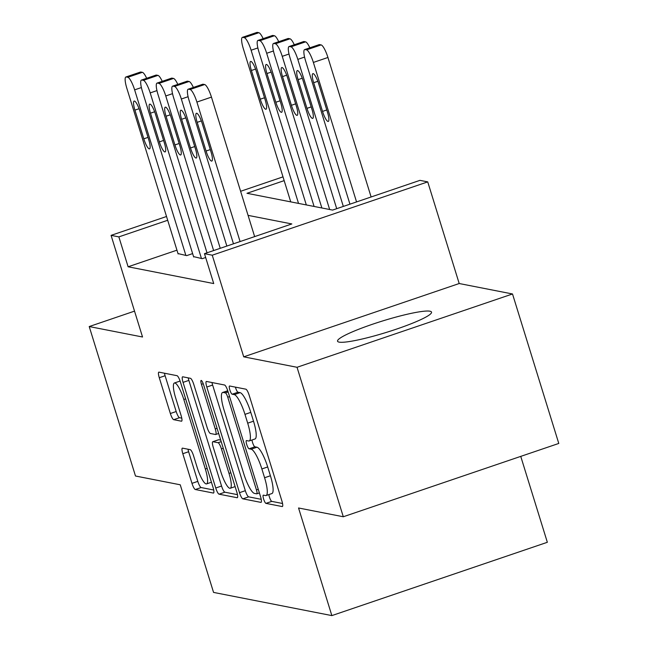 <?xml version="1.0" encoding="UTF-8"?>
<svg xmlns="http://www.w3.org/2000/svg" width="648" height="648" viewBox="0 0 648 648"><rect width="100%" height="100%" fill="white"/><g stroke="black" fill="none" stroke-linecap="round" stroke-linejoin="round"><path stroke-width="0.97" d="M263.615 499.049A4.333 0.956 -108.8 0 0 265.955 503.366L282.188 506.55A6.188 1.361 -108.8 0 0 282.366 506.542A6.188 1.361 -108.8 0 0 281.904 500.977L249.205 395.345A6.188 1.361 -108.8 0 0 245.859 389.181L229.619 385.997A4.333 0.956 -108.8 0 0 229.497 386.006A4.333 0.956 -108.8 0 0 229.821 389.894A4.333 0.956 -108.8 0 0 232.162 394.211L234.268 394.624A19.805 4.358 -108.8 0 1 244.968 414.364L247.698 423.168A19.805 4.358 -108.8 0 1 249.188 440.956A19.805 4.358 -108.8 0 1 248.621 440.988L246.515 440.575A4.333 0.956 -108.8 0 0 246.394 440.583A4.333 0.956 -108.8 0 0 246.718 444.471A4.333 0.956 -108.8 0 0 249.059 448.789L251.165 449.202A19.805 4.358 -108.8 0 1 261.865 468.941L264.587 477.738A19.805 4.358 -108.8 0 1 266.077 495.534A19.805 4.358 -108.8 0 1 265.51 495.566L263.412 495.153A4.333 0.956 -108.8 0 0 263.291 495.153A4.333 0.956 -108.8 0 0 263.615 499.049M268.88 494.578A4.333 0.956 -108.8 0 0 269.438 497.065A4.333 0.956 -108.8 0 0 271.779 501.382L282.536 503.496M235.427 387.131A4.333 0.956 -108.8 0 0 235.645 387.909A4.333 0.956 -108.8 0 0 237.986 392.234L240.092 392.639L234.268 394.624M251.983 440A4.333 0.956 -108.8 0 0 252.542 442.487A4.333 0.956 -108.8 0 0 254.883 446.804L256.981 447.217L251.165 449.202M339.115 342.12A49.183 6.01 -17.2 0 0 391.538 330.755A49.183 6.01 -17.2 0 0 431.528 312.117A49.183 6.01 -17.2 0 0 429.964 311.21A49.183 6.01 -17.2 0 0 377.533 322.574A49.183 6.01 -17.2 0 0 337.551 341.213A49.183 6.01 -17.2 0 0 339.115 342.12M182.517 448.149A6.188 1.361 -108.8 0 0 182.339 448.157A6.188 1.361 -108.8 0 0 182.809 453.713L191.978 483.351A6.188 1.361 -108.8 0 0 195.323 489.515L213.354 493.055A6.188 1.361 -108.8 0 0 213.532 493.047A6.188 1.361 -108.8 0 0 213.062 487.482L180.363 381.85A6.188 1.361 -108.8 0 0 177.026 375.686L158.995 372.146A6.188 1.361 -108.8 0 0 158.817 372.155A6.188 1.361 -108.8 0 0 159.278 377.719L170.359 413.513A6.188 1.361 -108.8 0 0 173.704 419.685L181.424 421.2A6.188 1.361 -108.8 0 0 181.602 421.192A6.188 1.361 -108.8 0 0 181.132 415.627L175.64 397.872A16.556 3.637 -108.8 0 1 174.393 383A16.556 3.637 -108.8 0 1 183.813 399.476L205.343 469.022A16.556 3.637 -108.8 0 1 206.582 483.894A16.556 3.637 -108.8 0 1 197.162 467.419L193.574 455.828A6.188 1.361 -108.8 0 0 190.237 449.655L182.517 448.149M176.945 250.169L128.11 266.782L118.859 236.885L111.075 235.362L166.52 216.497M343.302 516.756L297.035 367.286L512.511 293.973L558.779 443.443L343.302 516.756L298.55 507.983L331.857 615.6L213.556 592.41L180.241 484.793L135.489 476.013L89.222 326.551L142.536 337.001L111.075 235.362M512.511 293.973L459.197 283.524L243.721 356.837L297.035 367.286M243.721 356.837L212.252 255.199L204.476 253.676L291.827 223.949L248.071 215.371M128.11 266.782L213.727 283.565L204.476 253.676M239.501 492.666A6.188 1.361 -108.8 0 0 242.846 498.839L260.877 502.37A6.188 1.361 -108.8 0 0 261.055 502.362A6.188 1.361 -108.8 0 0 260.585 496.797L227.885 391.165A6.188 1.361 -108.8 0 0 224.54 385.001L206.51 381.461A6.188 1.361 -108.8 0 0 206.331 381.478A6.188 1.361 -108.8 0 0 206.801 387.034L239.501 492.666L245.325 490.69A6.188 1.361 -108.8 0 0 248.67 496.854L261.225 499.316M237.111 497.713L219.081 494.181A6.188 1.361 -108.8 0 1 215.735 488.009L183.044 382.377A6.188 1.361 -108.8 0 1 182.574 376.82A6.188 1.361 -108.8 0 1 182.752 376.804L190.472 378.319A6.188 1.361 -108.8 0 1 193.809 384.491L207.077 427.332A6.188 1.361 -108.8 0 0 210.422 433.496L215.533 434.5A6.188 1.361 -108.8 0 0 215.711 434.492A6.188 1.361 -108.8 0 0 215.249 428.927L201.439 384.329A4.333 0.956 -108.8 0 1 201.115 380.441A4.333 0.956 -108.8 0 1 203.577 384.75L236.828 492.14A6.188 1.361 -108.8 0 1 237.29 497.705A6.188 1.361 -108.8 0 1 237.111 497.713L237.435 497.599M134.525 311.129L89.222 326.551M193.566 256.616L202.241 258.674L205.659 257.507M192.626 253.595L186.681 255.62L177.998 253.562M331.857 615.6L547.341 542.287L520.749 456.378M284.164 180.638L246.977 193.298L332.594 210.082L419.953 180.355L427.737 181.886L212.252 255.199M459.197 283.524L427.737 181.886M240.611 191.29L282.998 176.864M167.694 220.271L118.859 236.885M266.077 495.534L271.901 493.549A19.805 4.358 -108.8 0 0 270.41 475.762L264.587 477.738M256.981 447.217A19.805 4.358 -108.8 0 1 267.689 466.957L270.41 475.762M249.188 440.956L255.012 438.98A19.805 4.358 -108.8 0 0 253.514 421.184L247.698 423.168M240.092 392.639A19.805 4.358 -108.8 0 1 250.792 412.379L253.514 421.184M211.985 382.539A6.188 1.361 -108.8 0 0 212.625 385.05L245.325 490.69M256.649 493.825A4.333 0.956 -108.8 0 0 256.77 493.817A4.333 0.956 -108.8 0 0 256.446 489.929L227.748 397.208A4.333 0.956 -108.8 0 0 225.407 392.891L223.187 392.453A19.805 4.358 -108.8 0 0 222.62 392.477A19.805 4.358 -108.8 0 0 224.111 410.273L243.729 473.656A19.805 4.358 -108.8 0 0 254.437 493.387L256.649 493.825M237.46 494.659L224.905 492.197L219.081 494.181M188.228 377.881A6.188 1.361 -108.8 0 0 188.868 380.392L221.559 486.024A6.188 1.361 -108.8 0 0 224.905 492.197M220.838 471.785A16.556 3.637 -108.8 0 0 230.259 488.26A16.556 3.637 -108.8 0 0 229.011 473.388L221.422 448.886A6.188 1.361 -108.8 0 0 218.076 442.714L212.965 441.709A6.188 1.361 -108.8 0 0 212.787 441.717A6.188 1.361 -108.8 0 0 213.249 447.282L220.838 471.785M218.465 439.838A6.188 1.361 -108.8 0 1 218.611 439.741A6.188 1.361 -108.8 0 1 218.789 439.733L220.717 440.114M164.471 373.224A6.188 1.361 -108.8 0 0 165.102 375.735L176.183 411.537A6.188 1.361 -108.8 0 0 179.528 417.701L181.772 418.138M187.993 449.218A6.188 1.361 -108.8 0 0 188.633 451.737L197.802 481.367A6.188 1.361 -108.8 0 0 201.147 487.539L213.702 490.001M371.118 196.976L327.937 57.478A12.612 2.77 71.2 0 0 321.116 44.915L319.561 44.607A12.612 2.77 71.2 0 0 319.205 44.623L304.641 49.58A12.612 2.77 -108.8 0 0 305.589 60.912L349.944 204.177M304.641 49.58A12.612 2.77 -108.8 0 1 305.006 49.564L306.561 49.864A12.612 2.77 -108.8 0 1 313.373 62.435L356.554 201.925M313.656 82.709L322.542 111.407A10.093 2.219 -108.8 0 0 328.277 121.443A10.093 2.219 -108.8 0 0 327.524 112.379L318.638 83.681A10.093 2.219 -108.8 0 0 312.895 73.645A10.093 2.219 -108.8 0 0 313.656 82.709L317.82 81.292M233.466 243.81L189.119 100.537A12.612 2.77 -108.8 0 1 188.171 89.213A12.612 2.77 -108.8 0 1 188.528 89.189L190.083 89.497A12.612 2.77 -108.8 0 1 196.903 102.068L240.084 241.558M254.64 236.601L211.459 97.111L196.903 102.068M197.178 122.334A10.093 2.219 71.2 0 1 196.425 113.27A10.093 2.219 71.2 0 1 202.16 123.314L211.046 152.013A10.093 2.219 71.2 0 1 211.807 161.077A10.093 2.219 71.2 0 1 206.064 151.033L197.178 122.334L201.35 120.917M188.171 89.213L202.727 84.256A12.612 2.77 71.2 0 1 203.091 84.24L204.647 84.54A12.612 2.77 71.2 0 1 211.459 97.111M336.709 208.68L290.029 57.858A12.612 2.77 -108.8 0 1 289.073 46.526A12.612 2.77 -108.8 0 1 289.437 46.51L290.993 46.818A12.612 2.77 -108.8 0 1 297.813 59.381L343.327 206.429M289.073 46.526L303.637 41.569A12.612 2.77 71.2 0 1 303.993 41.553L305.556 41.861A12.612 2.77 71.2 0 1 309.849 47.806M298.088 79.655L306.974 108.354A10.093 2.219 -108.8 0 0 312.717 118.39A10.093 2.219 -108.8 0 0 311.955 109.326L303.07 80.627A10.093 2.219 -108.8 0 0 297.327 70.592A10.093 2.219 -108.8 0 0 298.088 79.655L302.26 78.238M321.87 207.976L274.46 54.805A12.612 2.77 -108.8 0 1 273.513 43.473A12.612 2.77 -108.8 0 1 273.869 43.456L275.424 43.764A12.612 2.77 -108.8 0 1 282.245 56.327L329.654 209.506M273.513 43.473L288.068 38.524A12.612 2.77 71.2 0 1 288.433 38.507L289.988 38.807A12.612 2.77 71.2 0 1 294.281 44.761M282.52 76.602L291.406 105.3A10.093 2.219 -108.8 0 0 297.149 115.344A10.093 2.219 -108.8 0 0 296.387 106.28L287.501 77.582A10.093 2.219 -108.8 0 0 281.767 67.538A10.093 2.219 -108.8 0 0 282.52 76.602L286.691 75.184M306.31 204.922L258.892 51.751A12.612 2.77 -108.8 0 1 257.945 40.427A12.612 2.77 -108.8 0 1 258.301 40.403L259.864 40.711A12.612 2.77 -108.8 0 1 266.676 53.282L314.094 206.453M257.945 40.427L272.5 35.47A12.612 2.77 71.2 0 1 272.865 35.454L274.42 35.753A12.612 2.77 71.2 0 1 278.713 41.707M266.952 73.548L275.837 102.246A10.093 2.219 -108.8 0 0 281.58 112.29A10.093 2.219 -108.8 0 0 280.819 103.226L271.933 74.528A10.093 2.219 -108.8 0 0 266.198 64.484A10.093 2.219 -108.8 0 0 266.952 73.548L271.123 72.13M290.741 201.876L243.324 48.697A12.612 2.77 -108.8 0 1 242.376 37.373A12.612 2.77 -108.8 0 1 242.741 37.357L244.296 37.657A12.612 2.77 -108.8 0 1 251.108 50.228L298.526 203.399M242.376 37.373L256.932 32.416A12.612 2.77 71.2 0 1 257.296 32.4L258.852 32.708A12.612 2.77 71.2 0 1 263.145 38.653M251.392 70.502L260.269 99.201A10.093 2.219 -108.8 0 0 266.012 109.237A10.093 2.219 -108.8 0 0 265.251 100.173L256.373 71.474A10.093 2.219 -108.8 0 0 250.63 61.438A10.093 2.219 -108.8 0 0 251.392 70.502L255.555 69.085M220.239 248.306L173.551 97.484A12.612 2.77 -108.8 0 1 172.603 86.16A12.612 2.77 -108.8 0 1 172.959 86.144L174.523 86.443A12.612 2.77 -108.8 0 1 181.335 99.014L226.849 246.062M181.61 119.289A10.093 2.219 71.2 0 1 180.857 110.225A10.093 2.219 71.2 0 1 186.592 120.261L195.477 148.959A10.093 2.219 71.2 0 1 196.239 158.023A10.093 2.219 71.2 0 1 190.496 147.979L181.61 119.289L185.782 117.871M172.603 86.16L187.159 81.203A12.612 2.77 71.2 0 1 187.523 81.186L189.078 81.494A12.612 2.77 71.2 0 1 193.371 87.44M207.012 252.809L157.982 94.438A12.612 2.77 -108.8 0 1 157.035 83.106A12.612 2.77 -108.8 0 1 157.399 83.09L158.954 83.39A12.612 2.77 -108.8 0 1 165.767 95.961L213.621 250.557M166.05 116.235A10.093 2.219 71.2 0 1 165.289 107.171A10.093 2.219 71.2 0 1 171.032 117.207L179.909 145.905A10.093 2.219 71.2 0 1 180.671 154.969A10.093 2.219 71.2 0 1 174.928 144.933L166.05 116.235L170.213 114.818M157.035 83.106L171.59 78.149A12.612 2.77 71.2 0 1 171.955 78.133L173.51 78.44A12.612 2.77 71.2 0 1 177.803 84.386M193.679 256.997L142.414 91.384A12.612 2.77 -108.8 0 1 141.467 80.052A12.612 2.77 -108.8 0 1 141.831 80.036L143.386 80.344A12.612 2.77 -108.8 0 1 150.198 92.907L201.463 258.52M150.482 113.181A10.093 2.219 71.2 0 1 149.72 104.117A10.093 2.219 71.2 0 1 155.463 114.161L164.349 142.86A10.093 2.219 71.2 0 1 165.102 151.916A10.093 2.219 71.2 0 1 159.368 141.88L150.482 113.181L154.645 111.764M141.467 80.052L156.03 75.103A12.612 2.77 71.2 0 1 156.387 75.079L157.942 75.387A12.612 2.77 71.2 0 1 162.235 81.332M178.119 253.943L126.854 88.331A12.612 2.77 -108.8 0 1 125.898 76.999A12.612 2.77 -108.8 0 1 126.263 76.982L127.818 77.29A12.612 2.77 -108.8 0 1 134.63 89.861L185.895 255.466M134.914 110.128A10.093 2.219 71.2 0 1 134.152 101.064A10.093 2.219 71.2 0 1 139.895 111.108L148.781 139.806A10.093 2.219 71.2 0 1 149.534 148.87A10.093 2.219 71.2 0 1 143.799 138.826L134.914 110.128L139.077 108.71M125.898 76.999L140.462 72.05A12.612 2.77 71.2 0 1 140.819 72.033L142.382 72.333A12.612 2.77 71.2 0 1 146.667 78.287M271.779 501.382L265.955 503.366M237.986 392.234L232.162 394.211M254.883 446.804L249.059 448.789M267.689 466.957L261.865 468.941M250.792 412.379L244.968 414.364M212.625 385.05L206.801 387.034M248.67 496.854L242.846 498.839M258.269 489.305L256.446 489.929M229.562 396.584L227.748 397.208M228.128 391.959L225.407 392.891M227.796 390.882L223.187 392.453M221.559 486.024L215.735 488.009M188.868 380.392L183.044 382.377M217.064 428.312L215.249 428.927M203.229 383.721L201.439 384.329M230.826 472.765L229.011 473.388M223.244 448.262L221.422 448.886M221.195 441.653L218.076 442.714M218.789 439.733L212.965 441.709M207.158 468.399L205.343 469.022M185.628 398.86L183.813 399.476M179.528 417.701L173.704 419.685M176.183 411.537L170.359 413.513M165.102 375.735L159.278 377.719M201.147 487.539L195.323 489.515M197.802 481.367L191.978 483.351M188.633 451.737L182.809 453.713M313.373 62.435L327.937 57.478M306.561 49.864L321.116 44.915M305.006 49.564L319.561 44.607M326.77 109.966L322.542 111.407M203.091 84.24L188.528 89.189M204.647 84.54L190.083 89.497M206.064 151.033L210.3 149.591M297.813 59.381L304.568 57.081M290.993 46.818L305.556 41.861M289.437 46.51L303.993 41.553M311.202 106.912L306.974 108.354M282.245 56.327L289 54.035M275.424 43.764L289.988 38.807M273.869 43.456L288.433 38.507M295.642 103.858L291.406 105.3M266.676 53.282L273.432 50.981M259.864 40.711L274.42 35.753M258.301 40.403L272.865 35.454M280.074 100.805L275.837 102.246M251.108 50.228L257.864 47.928M244.296 37.657L258.852 32.708M242.741 37.357L257.296 32.4M264.506 97.759L260.269 99.201M188.09 96.714L181.335 99.014M187.523 81.186L172.959 86.144M189.078 81.494L174.523 86.443M190.496 147.979L194.732 146.545M172.522 93.66L165.767 95.961M171.955 78.133L157.399 83.09M173.51 78.44L158.954 83.39M174.928 144.933L179.164 143.492M156.954 90.607L150.198 92.907M156.387 75.079L141.831 80.036M157.942 75.387L143.386 80.344M159.368 141.88L163.596 140.438M141.386 87.561L134.63 89.861M140.819 72.033L126.263 76.982M142.382 72.333L127.818 77.29M143.799 138.826L148.028 137.384M259.386 492.934L256.77 493.817M227.748 390.736L222.62 392.477M218.668 433.488L215.711 434.492M235.111 486.608L230.259 488.26M218.611 439.741L212.787 441.717M211.442 482.242L206.582 483.894M180.103 381.056L174.393 383"/></g></svg>
